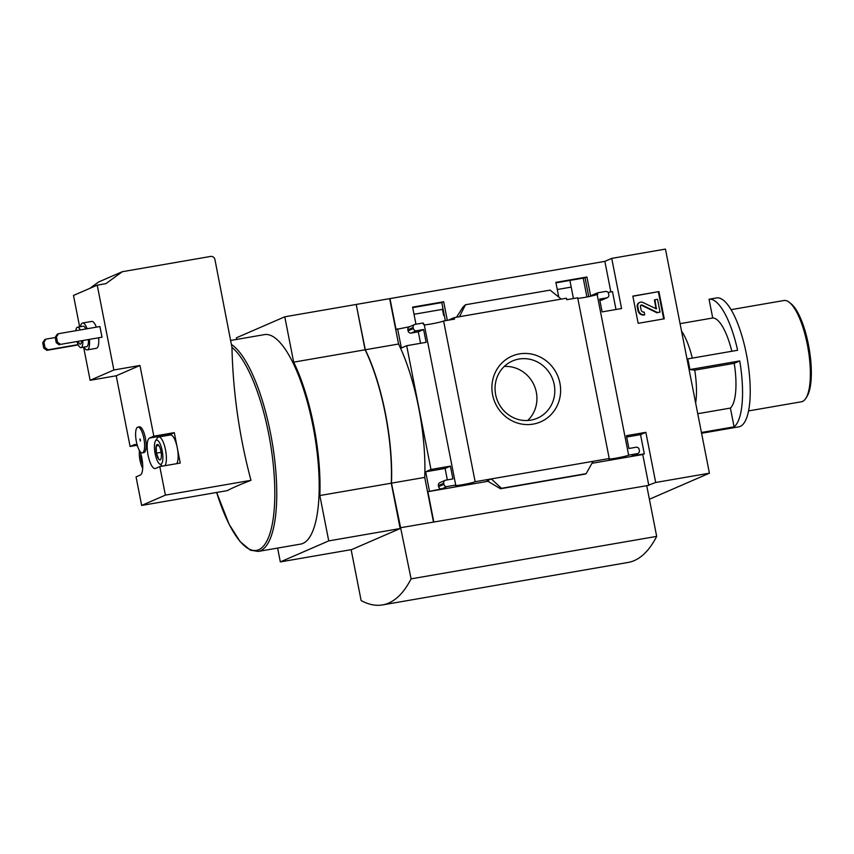 <?xml version="1.0" encoding="UTF-8"?>
<svg xmlns="http://www.w3.org/2000/svg" width="854" height="854" viewBox="0 0 854 854"><rect width="100%" height="100%" fill="white"/><g stroke="black" fill="none" stroke-linecap="round" stroke-linejoin="round"><path stroke-width="1.28" d="M555.954 282.834L585.043 277.806L588.748 296.637M412.706 307.611L441.796 302.572L445.35 320.698M351.143 549.666L361.125 600.554A285.898 87.001 -99.8 0 0 382.539 604.91A285.898 87.001 -99.8 0 0 411.094 578.863L391.474 483.15A106.899 32.527 -99.8 0 0 365.298 349.766L356.203 304.494M356.406 304.408L604.856 261.367L610.856 291.919M649.392 499.248L709.418 473.191L655.691 482.478L645.859 432.327L626.409 435.689L628.928 448.489L636.091 447.25A2.722 2.594 -113.5 0 1 639.166 449.482L639.379 450.549A2.722 2.594 -113.5 0 1 637.34 453.655L628.629 455.161L597.106 294.449L597.779 294.342L597.49 292.847L605.518 291.449A2.722 2.594 -113.5 0 1 608.603 293.68L608.817 294.747A2.722 2.594 -113.5 0 1 606.778 297.854L599.615 299.092L602.123 311.902L621.573 308.54L611.731 258.388L604.856 261.367M611.731 258.388L665.447 249.09L709.418 473.191M423.467 324.477L424.192 324.349L455.726 485.061L447.016 486.566A2.722 2.594 -113.5 0 1 443.931 484.346L443.728 483.279A2.722 2.594 -113.5 0 1 445.756 480.161L452.919 478.923L450.41 466.124L430.971 469.486L406.685 345.699L426.125 342.337L423.616 329.527L416.453 330.765A2.722 2.594 -113.5 0 1 413.368 328.544L413.155 327.477A2.722 2.594 -113.5 0 1 415.193 324.36L423.178 322.983L423.467 324.477M443.61 320.997L454.52 319.108L454.232 317.613L561.27 299.103L566.437 298.217L566.725 299.711L577.688 297.811L609.222 458.523L491.274 478.913L487.058 480.749L500.465 488.744L501.479 488.307L491.274 478.913L475.144 481.709L443.61 320.997A10.355 0.726 -11.1 0 1 434.419 323.346A10.355 0.726 -11.1 0 1 424.299 324.862M441.796 302.572L443.664 301.761L447.315 320.357M448.318 320.186L454.232 317.613M415.962 324.232L412.61 307.13L443.664 301.761M558.751 297.085L555.869 282.364L586.922 276.995L590.616 295.826L597.49 292.847M597.106 294.449A10.355 0.726 -11.1 0 1 587.915 296.808A10.355 0.726 -11.1 0 1 577.784 298.313M585.043 277.806L586.922 276.995M519.381 353.908A35.857 34.064 66.5 0 0 500.561 411.607A35.857 34.064 66.5 0 0 558.858 401.519A35.857 34.064 66.5 0 0 519.381 353.908M608.005 292.41L612.489 291.63L616.001 309.5M389.968 298.526L396.042 329.473L409.589 326.719M638.173 323.324L632.835 296.114L658.925 291.598L664.263 318.809L638.173 323.324M609.222 458.523A10.355 0.726 168.9 0 0 608.603 458.908A10.355 0.726 168.9 0 0 617.602 457.872A10.355 0.726 168.9 0 0 628.629 455.161M455.726 485.061A10.355 0.726 168.9 0 0 455.118 485.446A10.355 0.726 168.9 0 0 464.117 484.41A10.355 0.726 168.9 0 0 475.144 481.709M680.072 323.645L712.727 317.998L709.044 299.231A65.406 19.909 80.2 0 1 737.621 350.268L687.79 358.883A65.406 19.909 -99.8 0 1 688.9 364.188A65.406 19.909 -99.8 0 1 689.883 369.558L694.729 370.156A46.329 14.102 80.2 0 1 695.647 402.981M681.535 331.074L681.609 331.181A46.329 14.102 80.2 0 1 692.306 358.104M712.727 317.998A46.329 14.102 80.2 0 1 731.803 351.272M697.75 413.72L730.394 408.073A46.329 14.102 80.2 0 0 734.226 363.324L739.724 360.943A65.406 19.909 80.2 0 1 734.077 426.84L730.394 408.073M694.729 370.156L734.226 363.324M142.65 464.234A7.867 2.391 80.2 0 1 141.262 459.74A7.867 2.391 80.2 0 1 140.857 453.88M156.229 446.001A7.867 2.391 80.2 0 1 158.139 444.699A7.867 2.391 80.2 0 1 158.481 445.019L156.229 446.001L156.41 453.154A7.867 2.391 80.2 0 1 156.229 446.001L158.876 445.542M158.844 459.335A7.867 2.391 80.2 0 1 156.41 453.154L158.844 459.335A7.867 2.391 80.2 0 0 160.68 459.399A7.867 2.391 80.2 0 0 161.096 458.363A7.867 2.391 80.2 0 0 160.915 451.2A7.867 2.391 80.2 0 0 158.481 445.019M98.68 338.109A13.632 4.142 80.2 0 1 96.417 348.283L87.204 349.873A13.632 4.142 -99.8 0 0 89.478 339.7M87.129 328.747A13.632 4.142 -99.8 0 0 82.56 323.015L91.773 321.424A13.632 4.142 80.2 0 1 96.331 327.157M137.633 446.471A15.532 4.729 80.2 0 0 134.729 444.507A15.532 4.729 80.2 0 0 134.388 444.614L130.096 446.482L116.219 375.781L90.129 380.297L113.87 369.985L97.228 285.151L105.917 283.645L122.293 271.711L210.618 256.435A3.811 3.629 -113.5 0 1 214.93 259.552L231.957 347.386A104.967 31.95 80.2 0 1 268.69 433.896A104.967 31.95 80.2 0 1 263.416 546.186A104.967 31.95 80.2 0 1 216.649 492.47L229.085 524.196L240.027 541.521L250.318 550.168L258.228 551.428L300.661 544.094A106.291 32.345 80.2 0 0 313.002 426.135A106.291 32.345 80.2 0 0 264.441 334.619L230.793 340.436M79.646 326.847L73.487 295.452L97.228 285.151M90.129 380.297L83.628 347.172M99.918 326.538L102.01 337.202L60.57 344.375L57.485 342.144L56.439 336.818L58.478 333.7L99.918 326.538M60.57 344.375L102.01 337.202M137.889 427.096L139.415 426.829A13.077 3.982 80.2 0 1 145.393 438.091A13.077 3.982 80.2 0 1 143.878 452.609L142.34 452.876A13.077 3.982 -99.8 0 0 142.629 452.791A13.077 3.982 -99.8 0 0 143.856 438.358A13.077 3.982 -99.8 0 0 137.889 427.096A13.077 3.982 -99.8 0 0 136.192 440.664A13.077 3.982 -99.8 0 0 142.34 452.876M140.099 451.51A15.532 4.729 80.2 0 1 140.355 475.027L136.064 476.895L141.657 505.44L165.398 495.128L159.794 466.583L180.258 463.049L174.291 432.636L153.827 436.17L149.535 438.038L169.999 434.494A15.532 4.729 -99.8 0 0 169.209 435.145M149.535 438.038A15.532 4.729 80.2 0 0 147.966 454.616A15.532 4.729 80.2 0 0 155.161 468.547A15.532 4.729 80.2 0 0 155.503 468.451L159.794 466.583M153.827 436.17L139.96 365.469L113.87 369.985M116.219 375.781L139.96 365.469M136.683 445.34L130.096 446.482M89.894 288.332L98.562 282.012L122.293 271.711M165.398 495.128L250.969 480.332A543.742 38.206 -11.1 0 0 227.239 490.634L141.657 505.44M250.969 480.332A543.507 516.318 -113.5 0 1 231.957 347.386M277.614 548.076L280.325 561.911L328.737 540.892L319.844 495.544A106.899 32.527 -99.8 0 0 293.669 362.149L284.777 316.802L236.366 337.821L236.675 339.422M646.756 485.819L655.691 482.478M389.659 298.665L398.562 344.013A106.899 32.527 80.2 0 1 424.726 477.407L433.48 522.029M445.201 480.332L439.885 482.638A2.722 2.594 -113.5 0 0 438.412 485.584L438.625 486.652A2.722 2.594 -113.5 0 0 441.71 488.872L427.865 491.68L433.811 521.965M429.423 490.997L425.655 471.792L430.971 469.486M397.601 328.79L401.369 348.005L406.685 345.699M593.092 461.309L586.122 473.671L585.171 474.087L500.465 488.744M626.676 437.024L640.543 434.633L644.311 453.837L632.035 455.961L637.34 453.655M637.906 453.485L632.601 455.79A2.722 2.594 -113.5 0 1 632.035 455.961M425.655 471.792L445.105 468.43L447.347 479.895M607.343 297.694L602.027 299.989A2.722 2.594 -113.5 0 1 601.472 300.16L606.778 297.854M599.882 300.437L601.472 300.16M459.452 316.717L465.473 304.761L550.115 290.125L561.27 299.103M465.473 304.761L462.9 307.184L456.527 317.218M414.628 324.531L409.322 326.836A2.722 2.594 -113.5 0 0 407.849 329.783L408.063 330.85A2.722 2.594 -113.5 0 0 411.137 333.071L418.3 331.832L420.552 343.297M391.474 483.15L424.726 477.407M365.298 349.766L398.562 344.013M280.325 561.911L351.752 549.56L400.163 528.541L391.271 483.193A106.899 32.527 -99.8 0 0 365.096 349.798L356.203 304.451L284.777 316.802M328.737 540.892L400.163 528.541M319.844 495.544L391.271 483.193M293.669 362.149L365.096 349.798M382.539 604.91L628.117 562.444A285.898 87.001 -99.8 0 0 656.683 536.387L646.734 485.702L401.049 527.633M656.683 536.387L411.094 578.863M527.729 420.488A31.192 29.634 66.5 0 0 534.241 385.549A31.192 29.634 66.5 0 0 504.266 366.451M518.944 359.054A31.192 29.634 66.5 0 0 512.507 360.975A31.192 29.634 66.5 0 0 497.754 401.391A31.192 29.634 66.5 0 0 537.358 418.204A31.192 29.634 66.5 0 0 553.339 381.108A31.192 29.634 66.5 0 0 518.944 359.054M632.857 296.253L658.925 291.598M658.381 291.833L663.686 318.905M638.525 310.301L637.778 306.469A3.811 3.629 -113.5 0 1 642.806 302.444L656.342 308.838L654.965 299.733L657.527 299.284L660.035 312.094L657.473 312.532L642.229 305.102A1.366 1.292 -113.5 0 0 640.436 306.543L641.087 309.853A2.722 2.594 -113.5 0 0 644.162 312.084L644.685 314.742A5.455 5.177 -113.5 0 1 638.525 310.301L637.981 310.536L637.223 306.714A3.811 3.629 -113.5 0 1 639.294 302.594L639.838 302.359M644.685 314.742L644.14 314.987A5.455 5.177 -113.5 0 1 637.981 310.536M640.906 305.22A1.366 1.292 -113.5 0 1 641.685 305.337L642.229 305.102M660.035 312.094L656.929 312.767L641.685 305.337M656.929 312.767L657.473 312.532M656.032 308.87L654.42 299.967L654.965 299.733M640.543 434.633L645.859 432.327M644.311 453.837L642.752 454.52L648.826 485.467M445.105 468.43L450.41 466.124M427.865 491.68L488.669 481.165M591.971 463.295L642.752 454.52M418.3 331.832L423.616 329.527M501.479 488.307L586.122 473.671M140.43 439.853L139.928 438.913L140.302 441.059L140.43 439.853M174.291 432.636L169.999 434.494M176.703 463.658A14.988 4.558 -99.8 0 0 177.28 447.838A14.988 4.558 -99.8 0 0 170.426 434.932L158.663 436.97A14.988 4.558 80.2 0 1 165.516 449.877A14.988 4.558 80.2 0 1 164.929 465.697M83.991 347.108A13.632 4.142 -99.8 0 0 87.204 349.873M82.56 323.015A13.632 4.142 -99.8 0 0 80.468 326.698M77.073 341.846A10.355 3.149 -99.8 0 0 81.023 347.621L86.649 346.649A10.355 3.149 -99.8 0 0 88.432 339.881M85.891 328.961A10.355 3.149 -99.8 0 0 83.126 326.239L77.49 327.221A10.355 3.149 -99.8 0 0 75.803 330.712M81.023 347.621A10.355 3.149 -99.8 0 0 82.806 340.853M80.265 329.932A10.355 3.149 -99.8 0 0 77.49 327.221M78.28 341.632A6.811 2.071 -99.8 0 0 80.415 344.13A6.811 2.071 -99.8 0 0 81.589 341.066M78.258 344.909L46.831 350.343L43.746 348.112L42.7 342.774L43.949 342.24L45.988 339.123L55.222 337.533M42.7 342.774L44.739 339.668L45.988 339.123M78.109 344.6L48.08 349.798L44.995 347.567L43.949 342.24M46.831 350.343L48.08 349.798M43.746 348.112L44.995 347.567M59.321 344.92L56.236 342.689L55.19 337.351L57.229 334.245L58.478 333.7M55.19 337.351L56.439 336.818M56.236 342.689L57.485 342.144M162.175 450.656A12.266 3.736 80.2 0 1 159.463 463.839A12.266 3.736 80.2 0 1 154.98 452.812A12.266 3.736 80.2 0 1 155.503 440.931A12.266 3.736 80.2 0 1 162.175 450.656M162.409 466.135A14.988 4.558 80.2 0 1 162.196 465.985L159.463 463.839M155.503 440.931L157.36 437.985A14.988 4.558 80.2 0 1 158.663 436.97M142.693 468.323A12.266 3.736 80.2 0 1 139.448 450.549M156.41 453.154L161.107 452.342M141.262 459.74L142.127 459.591M709.044 299.231L716.527 297.929A65.406 19.909 80.2 0 1 746.417 354.25A65.406 19.909 80.2 0 1 738.817 426.84L701.582 433.277M689.883 369.558L739.724 360.943M701.433 432.487L734.077 426.84M731.056 309.66L783.897 300.523A51.379 15.639 80.2 0 1 789.277 302.327A51.379 15.639 80.2 0 1 807.372 344.76A51.379 15.639 80.2 0 1 805.866 398.263A51.379 15.639 80.2 0 1 801.404 401.775L748.563 410.913M789.277 302.327L790.921 303.618A49.735 15.137 80.2 0 1 808.439 344.696A49.735 15.137 80.2 0 1 806.987 396.502L805.866 398.263M586.922 297L583.218 278.126M443.023 308.838A16.621 1.164 168.9 0 0 442.457 309.276L443.674 315.489M637.223 306.714L637.778 306.469M656.096 308.486L656.641 308.251M438.412 485.584L443.728 483.279M438.625 486.652L443.931 484.346M441.71 488.872L447.016 486.566M407.849 329.783L413.155 327.477M408.063 330.85L413.368 328.544M411.137 333.071L416.453 330.765M500.529 488.723L585.171 474.087M231.605 344.568A106.291 32.345 80.2 0 1 270.569 433.469A106.291 32.345 80.2 0 1 258.228 551.428M134.388 444.614L135.071 444.496M414.009 314.283L442.468 309.361M557.267 289.517L571.209 287.104M573.45 298.548L569.896 280.422"/></g></svg>
